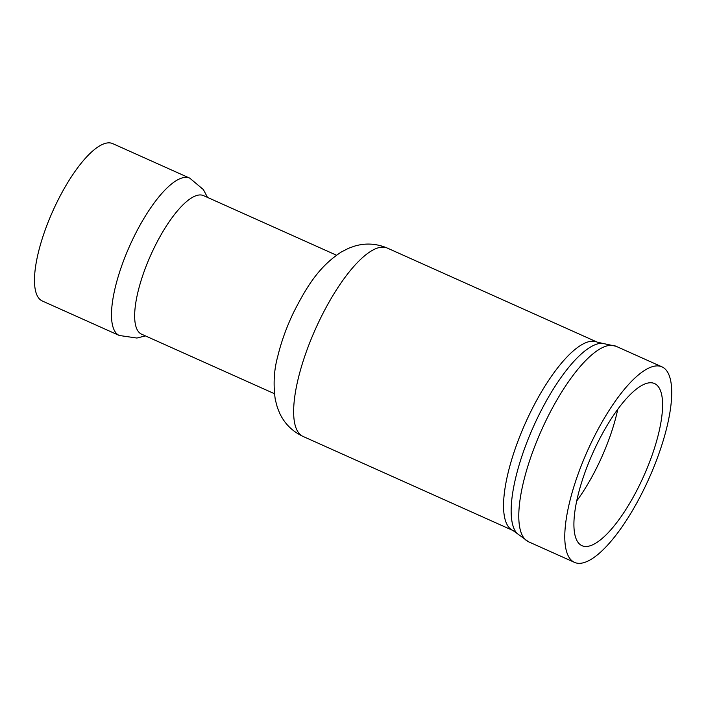<?xml version="1.0" encoding="UTF-8"?>
<svg xmlns="http://www.w3.org/2000/svg" width="706" height="706" viewBox="0 0 706 706"><rect width="100%" height="100%" fill="white"/><g stroke="black" fill="none" stroke-linecap="round" stroke-linejoin="round"><path stroke-width="1.06" d="M617.759 409.339A88.815 27.958 -65.9 0 1 598.882 463.268A88.815 27.958 -65.9 0 1 576.67 501.039M274.413 393.692L141.509 334.141A75.886 23.889 -65.9 0 1 153.14 249.933A75.886 23.889 -65.9 0 1 203.566 195.641L336.471 255.201M640.96 482.127A88.815 27.958 -65.9 0 1 581.938 545.667A88.815 27.958 -65.9 0 1 595.546 447.11A88.815 27.958 -65.9 0 1 654.568 383.57A88.815 27.958 -65.9 0 1 640.96 482.127M590.869 443.509A107.1 33.72 -65.9 0 1 662.052 366.891A107.1 33.72 -65.9 0 1 645.637 485.728A107.1 33.72 -65.9 0 1 574.455 562.355A107.1 33.72 -65.9 0 1 590.869 443.509M189.773 178.159A86.203 27.137 -65.9 0 0 132.481 239.828A86.203 27.137 -65.9 0 0 119.279 335.482L42.263 300.977A86.203 27.137 -65.9 0 1 55.474 205.322A86.203 27.137 -65.9 0 1 112.766 143.645L189.773 178.159L203.407 189.605L207.493 197.406M662.052 366.891L616.047 346.275L602.13 343.257A105.141 33.103 114.1 0 0 536.772 419.426A105.141 33.103 114.1 0 0 516.942 533.357L512.865 530.462A103.182 32.485 -65.9 0 1 528.679 415.966A103.182 32.485 -65.9 0 1 597.25 342.145L387.347 248.088A103.182 32.485 114.1 0 0 318.768 321.901A103.182 32.485 114.1 0 0 302.962 436.396C292.363 431.375 284.624 423.697 279.735 413.363L277.352 407.459L275.287 399.605C273.151 384.452 273.963 370.103 277.705 356.556C281.191 342.048 286.433 327.452 293.422 312.758C306.457 287.104 318.644 266.762 341.466 251.91L348.702 248.23L354.694 246.085C365.664 242.855 376.545 243.517 387.347 248.088M616.047 346.275A107.1 33.72 114.1 0 0 544.864 422.894A107.1 33.72 114.1 0 0 528.459 541.74L516.942 533.357M512.865 530.462L302.962 436.396M574.455 562.355L528.459 541.74M119.279 335.482L136.902 338.042L145.436 335.897M602.13 343.257L597.25 342.145"/></g></svg>
